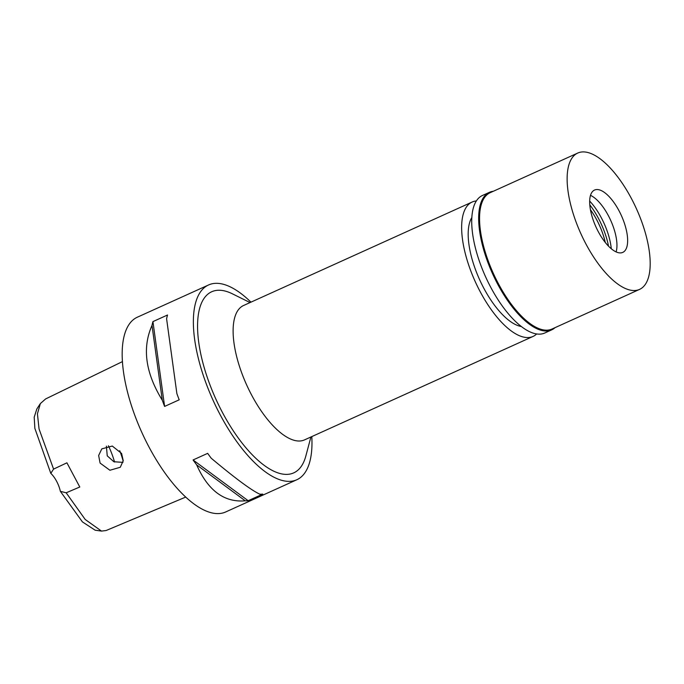 <?xml version="1.0" encoding="UTF-8"?>
<svg xmlns="http://www.w3.org/2000/svg" width="684" height="684" viewBox="0 0 684 684"><rect width="100%" height="100%" fill="white"/><g stroke="black" fill="none" stroke-linecap="round" stroke-linejoin="round"><path stroke-width="1.03" d="M122.479 361.588L45.606 398.952L40.365 403.577L36.842 408.947L34.2 417.189L34.867 428.381L50.796 473.345A17.109 6.96 -114.4 0 1 60.363 491.343L82.431 521.909L95.144 530.203L101.497 531.092L106.105 530.528L185.68 497.097M60.363 491.343L66.168 492.796L79.789 487.008L66.921 462.82L53.574 469.104L50.796 473.345M40.365 403.577L37.423 413.777L39.056 428.962L53.574 469.104M66.168 492.796L85.201 519.472L101.497 531.092M100.095 463.085L109.91 470.25L120.298 467.266L123.223 460.683L121.607 453.458L112.287 446.045L101.788 448.884L98.641 455.518L100.095 463.085M208.603 284.946L137.407 317.171A106.926 43.494 65.6 0 0 149.189 447.379A106.926 43.494 65.6 0 0 225.6 512L296.796 479.766A106.926 43.494 -114.4 0 1 220.376 415.145A106.926 43.494 -114.4 0 1 208.603 284.946A106.926 43.494 -114.4 0 1 250.951 302.166M311.801 436.589A106.926 43.494 -114.4 0 1 296.796 479.766M196.667 464.872A106.926 43.494 -114.4 0 1 193.068 459.964L207.662 453.355A106.926 43.494 65.6 0 0 211.262 458.263C235.305 478.381 251.498 490.36 259.852 494.207A106.926 43.494 65.6 0 0 262.759 494.113L248.164 500.714A106.926 43.494 -114.4 0 1 245.257 500.816C224.267 502.637 208.073 490.659 196.667 464.872L245.257 500.816M152.002 325.422A106.926 43.494 -114.4 0 1 152.934 321.617L167.529 315.008A106.926 43.494 65.6 0 0 166.597 318.812L176.882 393.608A106.926 43.494 65.6 0 0 179.199 399.815L164.605 406.424A106.926 43.494 -114.4 0 1 162.288 400.217C145.444 372.874 142.016 347.942 152.002 325.422L162.288 400.217M250.053 302.567L232.38 293.812A99.445 40.45 65.6 0 0 197.838 319.146A99.445 40.45 65.6 0 0 222.642 412.854A99.445 40.45 65.6 0 0 305.825 456.048L310.904 436.999M472.157 202.028L243.632 305.474A73.778 30.011 65.6 0 0 251.755 395.318A73.778 30.011 65.6 0 0 304.483 439.906L533.007 336.451A73.778 30.011 -114.4 0 1 480.279 291.863A73.778 30.011 -114.4 0 1 472.157 202.028A73.778 30.011 -114.4 0 1 476.397 200.942M536.624 333.98A73.778 30.011 -114.4 0 1 533.007 336.451M471.892 217.427A62.022 25.223 65.6 0 0 483.836 288.255A62.022 25.223 65.6 0 0 521.259 326.49M122.966 462.367L113.86 461.743L107.243 455.835L106.388 446.139M114.553 462.016A44.913 18.263 65.6 0 0 108.423 445.754M164.605 406.424L152.934 321.617M176.882 393.608L166.597 318.812M248.164 500.714L193.068 459.964M605.28 242.478A39.561 16.091 65.6 0 0 596.764 219.889A39.561 16.091 65.6 0 0 590.454 209.732M589.813 204.841A44.913 18.263 -114.4 0 1 598.38 218.247A44.913 18.263 -114.4 0 1 608.529 246.189M589.702 201.096A40.39 16.425 -114.4 0 1 601.287 217.7A40.39 16.425 -114.4 0 1 611.274 248.754M590.523 195.368A34.217 13.919 -114.4 0 1 608.324 215.563A34.217 13.919 -114.4 0 1 616.122 251.909M598.312 231.714A34.217 13.919 65.6 0 0 622.773 252.396A34.217 13.919 65.6 0 0 619.003 210.732A34.217 13.919 65.6 0 0 594.55 190.049A34.217 13.919 65.6 0 0 598.312 231.714M631.281 198.266A74.847 30.447 -114.4 0 1 639.523 289.409A74.847 30.447 -114.4 0 1 586.034 244.171A74.847 30.447 -114.4 0 1 577.792 153.036A74.847 30.447 -114.4 0 1 631.281 198.266M577.792 153.036L490.223 192.674A74.847 30.447 65.6 0 0 498.465 283.817A74.847 30.447 65.6 0 0 551.962 329.047L639.523 289.409M555.066 327.645A75.488 30.703 -114.4 0 1 551.689 329.876A75.488 30.703 -114.4 0 1 497.738 284.253A75.488 30.703 -114.4 0 1 489.428 192.332A75.488 30.703 -114.4 0 1 493.326 191.263M489.428 192.332L482.485 195.47A75.488 30.703 65.6 0 0 490.796 287.391A75.488 30.703 65.6 0 0 544.746 333.014L551.689 329.876M119.743 450.713A51.326 20.879 -114.4 0 1 123.18 461.11"/></g></svg>
